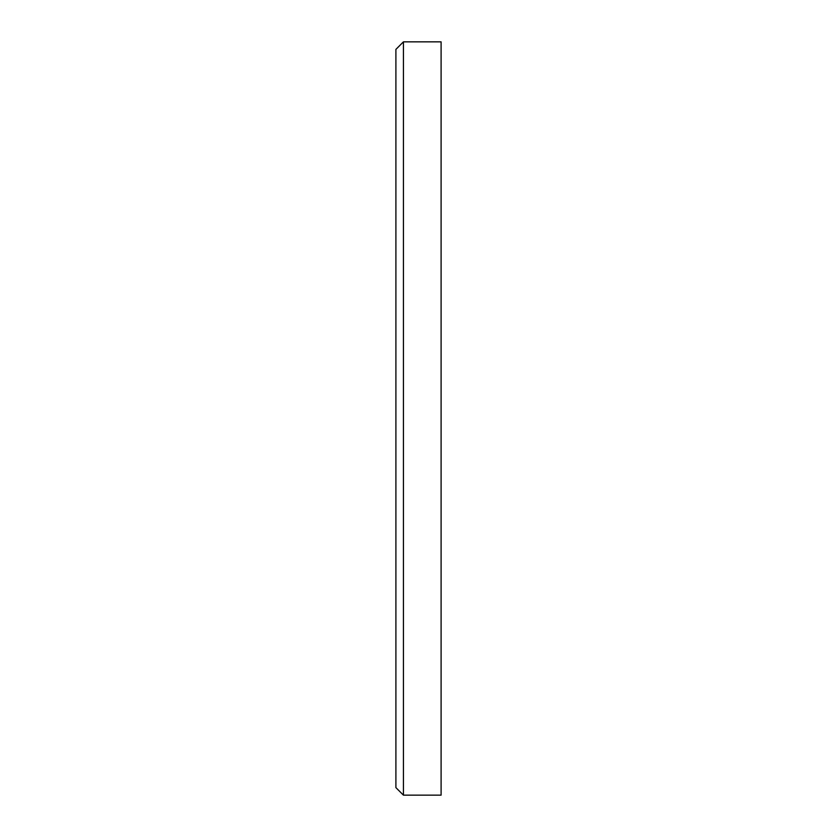 <?xml version="1.0" encoding="UTF-8"?>
<svg xmlns="http://www.w3.org/2000/svg" width="837" height="837" viewBox="0 0 837 837"><rect width="100%" height="100%" fill="white"/><g stroke="black" fill="none" stroke-linecap="round" stroke-linejoin="round"><path stroke-width="1.26" d="M395.901 787.617L395.901 49.383L403.434 41.85L403.434 795.15L395.901 787.617M403.434 41.85L441.099 41.85L441.099 795.15L403.434 795.15"/></g></svg>

